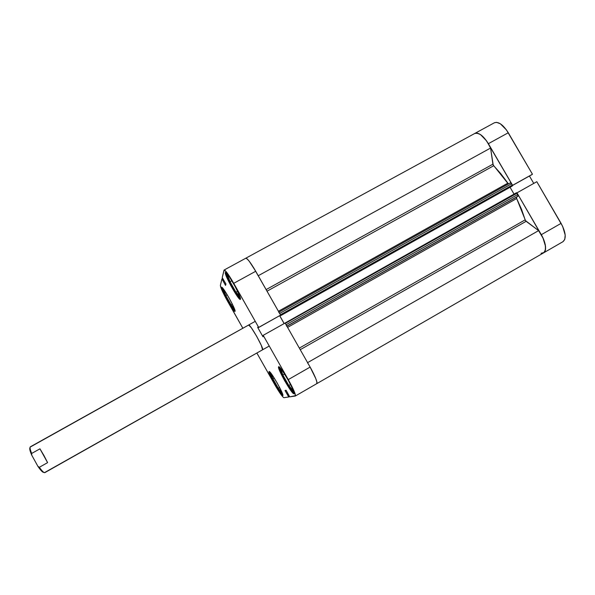 <?xml version="1.0" encoding="UTF-8"?>
<svg xmlns="http://www.w3.org/2000/svg" width="595" height="595" viewBox="0 0 595 595"><rect width="100%" height="100%" fill="white"/><g stroke="black" fill="none" stroke-linecap="round" stroke-linejoin="round"><path stroke-width="0.89" d="M240.462 298.638C237.896 297.679 225.572 275.351 226.107 272.636L225.416 272.339C226.799 270.554 241.942 297.693 240.439 299.278L239.636 295.916L235.092 286.403L229.209 276.541L226.1 272.629L227.848 277.887L231.403 285.057L236.974 294.406L240.462 298.638M294.116 392.968C291.505 392.031 278.817 369.748 279.353 367.055L280.609 371.049L285.355 380.391L291.022 389.442L294.116 392.968M282.841 394.879C280.52 393.585 269.699 374.538 269.78 371.897L275.247 383.671L280.267 391.77L282.841 394.879M235.032 310.657C232.742 309.348 222.18 290.293 222.27 287.638L223.861 292.056L228.309 300.683L235.032 310.657M293.937 393.741L292.948 389.524L287.98 379.699L282.015 370.209L278.661 366.765C280.163 365.018 296.31 393.362 294.004 393.719L293.937 393.741C292.004 394.678 276.467 367.264 278.653 366.765L279.806 371.198L284.67 380.77L290.479 390.045L293.937 393.741M225.639 272.339L225.319 273.239L226.226 276.065L230.704 285.399L236.416 294.979L240.343 299.389C238.893 300.988 224.226 274.823 225.289 272.525L225.639 272.339M221.533 287.422L221.615 287.288C222.694 285.793 236.282 310.107 235.047 311.311L233.537 306.678L228.874 297.619L223.876 289.601L221.533 287.422L223.155 292.204L227.714 301.048L232.608 308.917L234.98 311.393C233.85 312.739 220.648 289.207 221.533 287.422L221.533 287.422M282.751 395.63L281.747 391.889L277.277 383.158L272.012 374.686L269.133 371.555C270.294 370.105 284.67 395.392 282.804 395.615L282.751 395.63C281.242 396.441 267.348 371.897 269.126 371.563L270.256 375.467L274.645 384.006L279.784 392.306L282.751 395.63M248.591 325.063L248.643 325.011C249.878 323.39 264.425 349.25 262.581 349.786L261.324 345.427L256.631 336.235L251.321 327.748L248.643 325.011M295.246 396.047L289.728 396.85L286.106 390.275L285.035 390.506L288.798 396.984L283.919 397.691L282.677 396.716L275.983 386.772L256.862 353.021L274.429 384.08C279.256 392.432 282.417 396.969 283.919 397.691L288.798 396.984L287.898 395.571L288.806 395.05L287.898 395.571L285.035 390.506L286.106 390.275L289.728 396.85L295.484 395.682L294.101 391.131L288.27 379.61L310.121 367.093L285.109 323.033L263.191 335.335L288.27 379.61C293.506 389.1 295.864 394.574 295.328 396.017L295.246 396.047M255.738 271.29L249.164 261.146L247.007 258.766L245.765 258.237C247.349 258.275 250.666 262.618 255.724 271.268L233.731 283.324C228.688 274.622 225.49 270.19 224.144 270.018L222.24 277.62L225.944 283.986L225.542 285.407L221.942 278.862L222.709 278.445L221.942 278.862L220.381 285.384L221.942 278.862L225.542 285.407L225.944 283.986L222.24 277.62L224.003 270.242L225.892 271.32L231.953 280.26L258.691 327.391L280.617 315.127L255.724 271.268L233.731 283.324L258.691 327.391L258.118 326.781L257.65 327.369L262.983 336.777L263.488 336.257L263.191 335.335L288.27 379.61L310.121 367.093L285.109 323.033L263.191 335.335L263.488 336.257L262.983 336.777L257.65 327.369L258.118 326.781L258.557 327.555L280.617 315.127L253.931 268.219L248.993 260.922L246.68 258.505L245.757 258.237C248.011 258.795 252.139 264.641 258.163 275.768M316.741 383.671L316.942 382.288L315.811 378.636L310.121 367.093C315.32 376.553 317.529 382.079 316.748 383.671L316.644 383.708M284.135 323.576L279.68 315.737L284.135 323.576M242.849 328.247L224.694 295.916L221.4 288.954L220.381 285.384C220.537 287.586 222.954 292.904 227.617 301.33L242.849 328.247M289.557 396.545L288.798 396.984L289.557 396.545M258.26 327.027L257.65 327.369L258.26 327.027M280.617 315.127L258.691 327.391L280.617 315.127L280.728 315.529L280.609 315.134M222.709 280.386L223.623 279.888L222.709 280.386M222.738 280.267L223.579 279.814L222.738 280.267M288.828 395.08L287.987 395.563L288.828 395.08M234.207 308.463L233.463 306.522L234.207 308.463L231.113 304.856L232.355 304.171L231.113 304.856L234.207 308.463M225.118 291.416L223.549 289.624L225.84 295.537L227.223 294.778L225.84 295.537L231.113 304.856L225.84 295.537L223.549 289.624L225.118 291.416M272.659 375.616L271.156 373.772L272.971 378.851L274.273 378.108L272.971 378.851L278.289 388.245L279.62 387.479L278.289 388.245L281.896 392.752L281.085 390.439L281.896 392.752L278.289 388.245L272.971 378.851L271.156 373.772L272.659 375.616M283.235 371.972L280.929 369.242L282.848 374.984L284.559 374.002L282.848 374.984L288.798 385.493L290.561 384.482L288.798 385.493L292.971 390.513L291.892 387.174L292.971 390.513L288.798 385.493L282.848 374.984L280.929 369.242L283.235 371.972M239.495 296.079L238.29 292.77L239.495 296.079L235.97 292.197L237.598 291.305L235.97 292.197L239.495 296.079M229.759 277.367L227.55 274.994L230.064 281.777L231.894 280.773L230.064 281.777L235.97 292.197L230.064 281.777L227.55 274.994L229.759 277.367M562.952 241.696L564.752 239.45L565.198 235.099L562.669 226.39L536.809 181.706L516.973 192.847L541.309 234.69L561.085 223.363L536.809 181.706L516.973 192.847L542.908 237.725L545.541 246.412L545.206 250.711L543.533 252.897M474.751 133.466L476.818 133.072L480.507 134.582L486.546 140.829L512.57 185.365L532.451 174.231L506.457 129.933L500.328 123.767L496.528 122.332L494.363 122.786M533.76 183.424L529.438 176.001L533.76 183.424M531.818 174.67L532.451 174.231L508.286 132.759L488.376 143.678L512.6 185.335L532.451 174.231L512.585 185.432L531.818 174.67M224.151 270.011L474.773 133.459L477.421 133.168L480.76 134.753L486.68 141.022L490.578 148.051L492.913 164.175L493.709 165.737L500.886 173.814L508.48 183.907L507.751 183.201L278.43 311.274L507.751 183.201L493.196 165.001L490.578 148.051L258.252 275.723L490.578 148.051C485.17 137.229 479.905 132.365 474.773 133.459L474.773 133.459C478.707 132.179 483.237 135.586 488.376 143.678L508.286 132.759C503.139 124.712 498.513 121.38 494.393 122.771L474.81 133.436M307.511 362.697C313.401 372.076 318.28 383.232 316.748 383.671L562.982 241.682C566.485 238.58 565.852 232.474 561.085 223.363L541.309 234.69C546.106 243.831 546.857 249.893 543.555 252.882C547.735 250.897 545.176 239.026 538.594 230.622L525.556 220.686L516.661 198.522L287.586 327.399L516.661 198.522L516.415 197.302L518.275 195.458L516.527 192.713L284.849 323.174L516.534 192.706L517.159 193.167L285.146 323.122M255.255 321.322L30.382 446.786C29.668 447.336 30.1 449.552 31.676 453.45L39.954 448.823L43.956 455.532L47.6 462.635L39.33 467.291C42.044 471.084 43.881 472.869 44.833 472.638L262.581 349.786L44.454 472.661C43.368 472.348 41.657 470.563 39.33 467.291L37.909 466.324C40.423 470.013 42.267 472.028 43.442 472.385L43.807 472.363M30.092 447.254L29.832 448.132C29.534 449.195 30.167 451.546 31.743 455.182L31.676 453.45C30.352 450.207 29.832 448.095 30.129 447.128L248.725 324.989M29.772 448.392L31.743 455.182L37.909 466.324L41.568 471.017L44.342 472.623M37.909 466.324L31.743 455.182L31.676 453.45L39.954 448.823L47.6 462.635L39.33 467.291L37.909 466.324M39.954 448.823L47.6 462.635L39.954 448.823M541.063 253.284L544.009 252.563L545.503 249.521L545.258 244.612L543.302 238.61L538.594 230.622L526.129 221.318L300.237 349.682L526.129 221.318L525.169 219.86L299.337 348.097L525.169 219.86L521.525 209.314L516.661 198.522L516.557 197.101L518.111 196.082L286.85 326.105L518.111 196.082L517.159 193.167L285.303 323.368L286.076 324.736L285.303 323.368M493.709 165.737L267.029 291.186L493.709 165.737M514.043 194.104L510.064 187.269L514.043 194.104M280.565 315.045L512.414 185.015L512.518 185.826L280.587 315.677L512.05 186.161L280.587 315.677L280.394 315.335L280.587 315.677L512.05 186.161L512.54 185.268L511.343 183.267L510.428 182.814L278.936 312.152L510.436 182.814L512.414 185.015L280.424 314.785L279.353 312.925M316.607 383.715L316.949 382.332L315.811 378.636L309.995 366.87M286.351 325.257L286.076 324.736L517.91 194.461L286.076 324.736L286.664 326.209M284.179 323.554L279.732 315.714L284.179 323.554M492.913 164.175L266.121 289.594L492.913 164.175M538.594 230.622L307.6 362.645L538.594 230.622M278.757 312.256L279.65 313.424L511.663 183.721L279.65 313.424L280.424 314.785M286.916 326.224L516.557 197.101L286.916 326.224M295.336 396.017L316.748 383.671M44.878 472.616L269.252 346.03"/></g></svg>
